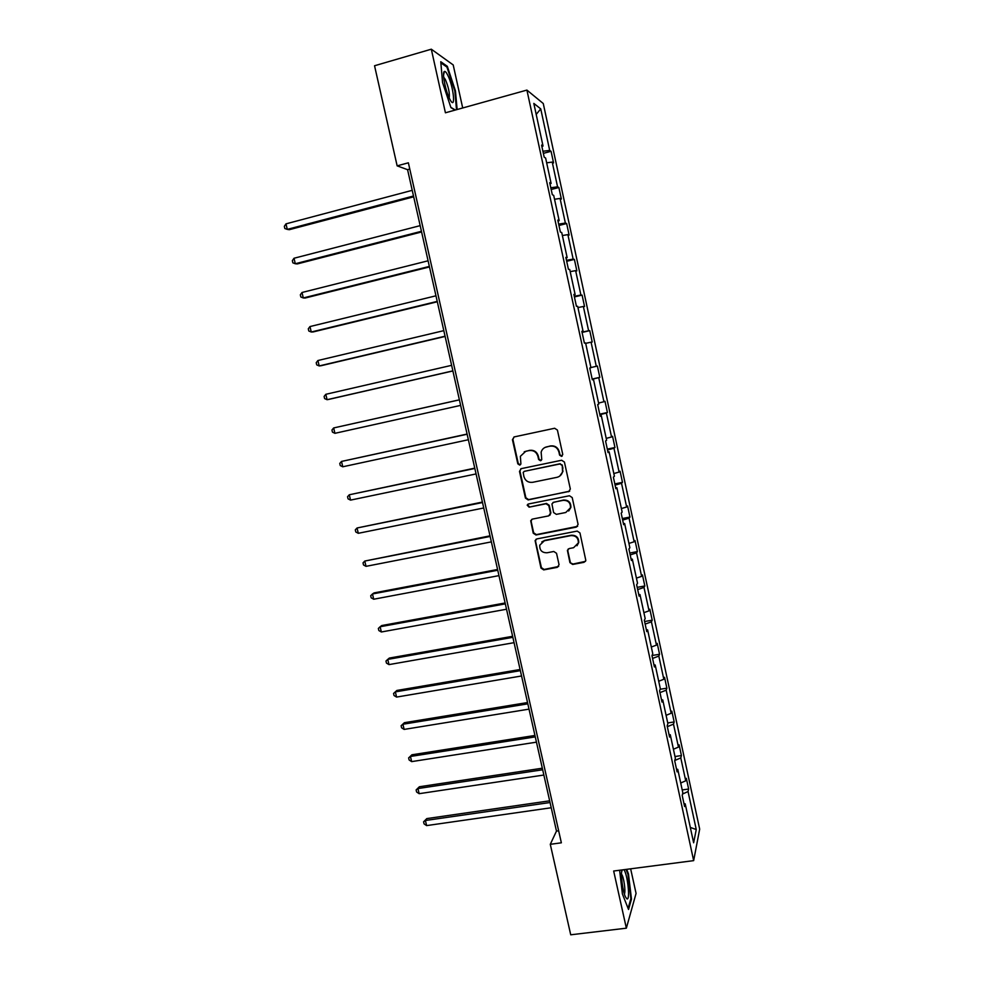 <?xml version="1.0" encoding="UTF-8"?>
<svg xmlns="http://www.w3.org/2000/svg" width="984" height="984" viewBox="0 0 984 984"><rect width="100%" height="100%" fill="white"/><g stroke="black" fill="none" stroke-linecap="round" stroke-linejoin="round"><path stroke-width="1.48" d="M561.52 456.379L562.762 454.448L557.411 430.069L554.644 428.261L514.165 436.921L512.443 439.676L517.818 463.833L519.724 465.1L520.905 463.993L520.364 456.318L525.776 451.275L529.134 450.561C533.586 450.094 536.514 452.025 537.928 456.355L538.617 459.491L540.548 460.758L541.754 459.602L541.139 452.173C541.987 449.356 543.832 447.585 546.661 446.871L550.056 446.158C554.533 445.678 557.485 447.609 558.9 451.963L559.588 455.112L561.52 456.379M544.976 447.449L550.462 445.937C554.939 445.457 557.879 447.388 559.293 451.73L559.982 454.879L562.208 456.047M513.98 436.97L512.922 439.467L518.285 463.587L520.376 464.792M524.251 451.779L529.589 450.34C534.017 449.86 536.944 451.791 538.359 456.121L539.048 459.245L541.212 460.438M569.921 562.627L572.663 564.447L584.053 562.319L585.837 560.486L579.957 532.922L577.202 531.089L536.821 538.924L535.099 540.573L540.979 568.076L543.697 569.896L557.313 567.337L559.047 564.668L556.538 553.316L553.795 551.483L547.043 552.774C541.963 552.811 539.539 550.277 539.749 545.21L544.373 540.745L570.954 535.603C575.911 535.505 578.383 537.928 578.371 542.885L573.611 547.707L569.17 548.555L567.399 550.314L569.921 562.627L573.045 564.029L585.492 561.36M462.701 107.982L453.206 64.932L431.312 49.2L445.42 112.791L526.907 90.085L693.659 860.631L613.672 871.024L626.353 928.183L570.72 934.8L550.29 844.321L561.36 842.808L408.372 162.803L397.142 165.853L407.573 169.678L556.477 831.086L550.29 844.321M431.312 49.2L374.547 65.756L397.142 165.853M568.567 491.766L570.339 489.023L564.422 462.062L561.655 460.241L521.212 468.655L519.49 471.385L525.431 498.101L528.162 499.909L569.699 491.164M572.208 497.572L578.088 524.411L576.329 527.116L535.948 534.988L533.217 533.168L530.708 520.733L532.418 519.097L548.728 515.874L550.474 513.168L548.801 505.579L546.058 503.759L529.072 507.166L527.178 505.136L528.371 504.005L569.441 495.752L572.208 497.572M626.353 928.183L636.07 893.411L630.646 868.823M683.954 803.571L685.221 803.854L684.606 806.548L682.207 795.453L682.834 792.821L677.767 769.377L677.103 771.886L674.692 760.743L675.368 758.295L670.276 734.74L669.575 737.065L667.152 725.86L667.878 723.609L662.761 699.944L662.011 702.072L659.575 690.829L660.338 688.751L655.196 664.987L654.409 666.931L651.974 655.627L652.773 653.745L647.607 629.871L646.771 631.617L644.323 620.264L645.172 618.579L639.981 594.582L639.108 596.144L636.636 584.742L637.534 583.241L632.318 559.133L631.396 560.511L628.924 549.047L629.858 547.744L624.631 523.525L623.659 524.693L621.162 513.181L622.146 512.074L616.894 487.744L615.873 488.728L613.376 477.154L614.41 476.244L609.121 451.804L608.063 452.578L605.554 440.955L606.624 440.242L601.31 415.678L600.203 416.257L597.682 404.584L598.801 404.067L593.475 379.393L592.319 379.775L589.785 368.041L590.953 367.733L585.591 342.949L584.398 343.108L581.839 331.325L583.057 331.227L577.669 306.319L576.427 306.282L573.869 294.437L575.136 294.536L569.724 269.518L568.42 269.272L565.849 257.365L567.165 257.685L561.729 232.532L560.388 232.076L557.793 220.121L559.158 220.65L553.697 195.385L552.307 194.709L549.699 182.692L551.114 183.43L545.628 158.055L544.189 157.169L541.569 145.091L543.033 146.05L533.82 103.406L540.745 108.892L549.699 150.404L551.065 151.302L553.574 162.926L552.221 162.089L557.559 186.812L558.875 187.501L561.372 199.063L560.068 198.436L565.37 223.048L566.649 223.54L569.133 235.053L567.879 234.623L573.155 259.112L574.385 259.407L576.858 270.871L575.64 270.637L580.904 295.015L582.085 295.114L584.545 306.516L583.377 306.479L588.616 330.747L589.76 330.649L592.208 342.014L591.077 342.174L596.292 366.319L597.386 366.036L599.822 377.339L598.739 377.684L603.93 401.73L604.988 401.251L607.411 412.505L606.378 413.046L611.544 436.982L612.552 436.306L614.963 447.511L613.967 448.237L619.108 472.062L620.08 471.201L622.478 482.357L621.531 483.279L626.648 506.994L627.571 505.948L629.969 517.043L629.059 518.15L634.151 541.766L635.024 540.536L637.411 551.581L636.55 552.873L641.617 576.366L642.454 574.963L644.827 585.96L644.003 587.436L649.046 610.83L649.846 609.231L652.207 620.191L651.433 621.839L656.451 645.123L657.214 643.351L659.563 654.262L658.825 656.082L663.819 679.268L664.532 677.324L666.881 688.173L666.18 690.178L671.162 713.265L671.826 711.137L674.163 721.949L673.499 724.126L678.456 747.102L679.095 744.802L681.42 755.564L680.793 757.914L685.725 780.792L686.328 778.319L688.64 789.033L688.05 791.554L696.254 829.549L693.634 842.784L685.221 803.854M526.907 90.085L543.266 103.517L699.673 829.131L693.659 860.631M680.719 783.006L685.725 780.792M674.753 760.509L680.793 757.914M676.512 769.131L677.767 769.377M673.413 749.242L678.456 747.102M667.324 726.672L673.499 724.126M669.034 734.531L670.276 734.74M666.082 715.331L671.162 713.265M659.969 692.625L666.18 690.178M661.519 699.784L662.761 699.944M658.714 681.248L663.819 679.268M652.576 658.431L658.825 656.082M653.966 664.864L655.196 664.987M651.322 647.029L656.451 645.123M645.147 624.09L651.433 621.839M646.377 629.797L647.607 629.871M643.893 612.651L649.046 610.83M637.681 589.588L644.003 587.436M638.764 594.557L639.981 594.582M636.427 578.112L641.617 576.366M630.191 554.927L636.55 552.873M631.101 559.146L632.318 559.133M628.924 543.414L634.151 541.766M622.663 520.106L629.059 518.15M623.413 523.586L624.631 523.525M621.396 508.568L626.648 506.994M615.098 485.124L621.531 483.279M615.689 487.843L616.894 487.744M613.819 473.55L619.108 472.062M607.497 449.983L613.967 448.237M607.928 451.951L609.121 451.804M606.218 438.384L611.544 436.982M599.871 414.682L606.378 413.046M600.129 415.875L601.31 415.678M598.579 403.046L603.93 401.73M592.196 379.221L598.739 377.684M592.294 379.639L593.475 379.393M590.917 367.549L596.292 366.319M585.677 343.342L591.077 342.174M582.024 332.149L588.616 330.747M577.952 307.574L583.377 306.479M581.888 331.522L583.057 331.227M574.275 296.295L580.904 295.015M570.179 271.633L575.64 270.637M573.967 294.892L575.136 294.536M566.489 260.293L573.155 259.112M562.381 235.533L567.879 234.623M566.009 258.079L567.165 257.685M558.666 224.118L565.37 223.048M554.533 199.26L560.068 198.436M558.002 221.093L559.158 220.65M550.806 187.772L557.559 186.812M546.661 162.815L552.221 162.089M549.97 183.934L551.114 183.43M542.91 151.253L549.699 150.404M540.745 108.892L536.194 114.39M558.654 830.779L556.477 831.086M409.787 169.076L407.573 169.678M541.901 146.591L543.033 146.05M682.539 794.026L688.05 791.554M696.254 829.549L690.313 827.421M543.365 153.356L551.065 151.302M551.175 189.494L558.875 187.501M558.949 225.471L566.649 223.54M566.698 261.289L574.385 259.407M574.41 296.934L582.085 295.114M582.085 332.42L589.76 330.649M592.159 379.037L599.822 377.339M599.748 414.153L607.411 412.505M607.312 449.098L614.963 447.511M614.828 483.894L622.478 482.357M622.318 518.531L629.969 517.043M629.785 553.02L637.411 551.581M637.201 587.35L644.827 585.96M644.594 621.519L652.207 620.191M652.011 655.529L659.563 654.262M660.153 689.267L666.881 688.173M667.73 722.945L674.163 721.949M674.987 756.524L681.42 755.564M682.207 789.943L688.64 789.033M457.129 109.531L455.457 90.922L447.326 66.322L440.771 61.721L442.554 82.558L450.943 107.637L455.112 110.097M619.625 870.25L622.405 893.976L628.53 909.474L631.482 899.118L628.468 873.94L626.697 869.327M520.819 468.778L519.958 471.115L525.886 497.793L528.605 499.601L568.961 491.459M561.803 465.235L559.871 463.968L524.374 471.324L523.181 472.431L523.894 476.514C525.296 480.832 528.223 482.763 532.652 482.308L556.907 477.338C559.871 476.6 561.741 474.743 562.541 471.779L562.208 464.977L559.871 463.968M524.152 471.385L560.277 463.71M559.736 476.084L562.934 471.508L562.541 468.556M562.208 464.977L562.934 468.286M531.729 519.367L531.139 521.446L533.66 532.799L536.378 534.62L577.633 526.342M549.896 515.235L550.88 512.836L549.207 505.259L546.477 503.439L529.072 507.166M528.014 504.115L527.621 504.817L529.515 506.834M565.763 512.504L570.499 507.756C570.585 502.713 568.125 500.241 563.082 500.352L553.684 502.234L551.938 503.943L553.611 512.541L556.354 514.361L565.763 512.504M568.715 510.991L570.88 507.437C570.966 502.393 568.506 499.933 563.475 500.032L563.082 500.352M552.971 502.504L563.475 500.032M568.198 548.998L567.805 550.843L570.302 562.208M577.005 545.751L578.74 542.504C578.752 537.559 576.28 535.136 571.335 535.234L570.954 535.603M541.778 541.95L544.792 540.364L571.335 535.234M536.034 539.244L535.53 541.225L541.409 567.657L544.127 569.465L558.691 566.464M454.842 91.094L455.457 90.922M446.281 66.629L447.326 66.322M627.841 874.026L628.468 873.94M630.719 899.216L631.482 899.118M412.222 190.33L285.987 223.86L287.279 229.383L289.271 229.702L413.686 196.825M285.987 223.86L284.327 226.32L284.831 228.522L287.279 229.383L413.501 196M420.168 225.643L294.019 258.251L295.298 263.749L297.266 263.933L421.595 231.966M294.019 258.251L292.346 260.637L292.863 262.839L295.298 263.749L421.447 231.289M428.089 260.797L302.014 292.482L303.293 297.955L305.224 298.017L429.467 266.947M302.014 292.482L300.341 294.806L300.846 296.996L303.293 297.955L429.356 266.418M447.634 74.956C446.269 72.275 445.186 71.119 444.387 71.475C441.828 72.164 445.518 91.254 449.737 99.052L449.934 99.421C456.133 111.438 453.747 86.629 447.634 74.956M449.196 97.933C449.848 93.394 448.569 87.244 445.334 79.47L443.673 77.183M455.371 110.023L450.844 107.354M440.869 62.841L446.945 67.084L454.829 90.922L456.502 109.704M622.023 869.942C620.424 873.829 622.675 891.479 625.504 896.965L626.82 898.786C630.449 901.43 627.731 874.469 623.93 869.696M626.058 869.413L627.952 874.296L630.867 898.699L628.099 908.38M624.397 894.038C625.935 891.639 623.659 876.104 621.507 874.21M435.974 295.803L309.985 326.565L311.264 332.014L313.146 331.94L437.314 301.768M309.985 326.565L308.287 328.828L308.804 331.005L311.264 332.014L437.228 301.399M443.809 330.649L317.918 360.513L319.185 365.937L321.042 365.728L445.112 336.442M317.918 360.513L316.208 362.702L316.725 364.867L319.185 365.937L445.063 336.208M451.619 365.335L325.815 394.301L327.082 399.701L328.902 399.369L452.886 370.956M325.815 394.301L324.105 396.429L324.609 398.582L327.082 399.701L452.874 370.87M459.38 399.824L333.674 427.942L334.929 433.317L460.635 405.383M459.393 399.861L333.674 427.942L331.952 430.008L332.457 432.148L334.929 433.317M467.092 434.055L341.509 461.434L342.752 466.785L468.372 439.737M467.129 434.239L341.509 461.434L339.763 463.439L340.267 465.58L342.752 466.785M474.768 468.138L349.295 494.78L350.538 500.118L476.072 473.931M474.841 468.458L349.295 494.78L347.549 496.723L348.053 498.851L350.538 500.118M482.406 502.061L357.057 527.99L358.299 533.303L483.734 507.978M482.504 502.541L357.057 527.99L355.298 529.872L355.802 531.987L358.299 533.303M490.007 535.849L364.781 561.052L366.023 566.341L491.36 541.876M490.143 536.452L364.781 561.052L363.022 562.873L363.514 564.976L366.023 566.341M497.584 569.478L374.104 592.897L372.481 593.967L373.711 599.231L498.962 575.628M497.744 570.228L372.481 593.967L370.697 595.726L371.189 597.829L373.711 599.231M505.124 602.971L381.731 625.553L380.132 626.746L381.362 631.986L506.526 609.231M505.321 603.856L380.132 626.746L378.348 628.444L378.84 630.535L381.362 631.986M512.627 636.304L389.32 658.075L387.77 659.391L388.988 664.606L514.054 642.675M512.848 637.324L387.77 659.391L385.974 661.014L386.454 663.105L388.988 664.606M520.093 669.501L396.884 690.448L395.359 691.887L396.577 697.078L521.557 675.983M520.351 670.658L395.359 691.887L393.551 693.462L396.884 690.448M396.577 697.078L394.043 695.528L393.551 693.462M527.535 702.551L404.412 722.686L402.923 724.249L404.129 729.415L529.023 709.144M527.83 703.843L402.923 724.249L401.115 725.749L404.412 722.686M404.129 729.415L401.595 727.816L401.115 725.749M534.939 735.454L411.915 754.789L410.451 756.462L411.656 761.616L536.452 742.157M535.271 736.881L410.451 756.462L408.631 757.914L411.915 754.789M411.656 761.616L409.11 759.968L408.631 757.914M542.319 768.209L419.381 786.757L417.954 788.553L419.147 793.682L543.857 775.035M542.676 769.771L417.954 788.553L416.121 789.943L419.381 786.757M419.147 793.682L416.601 791.985L416.121 789.943M549.662 800.828L426.822 818.59L425.42 820.496L426.613 825.601L551.224 807.753M550.044 802.526L425.42 820.496L423.575 821.824L426.822 818.59M426.613 825.601L424.055 823.866L423.575 821.824M443.563 75.104L444.387 71.475M621.654 871.726L622.331 869.893"/></g></svg>
